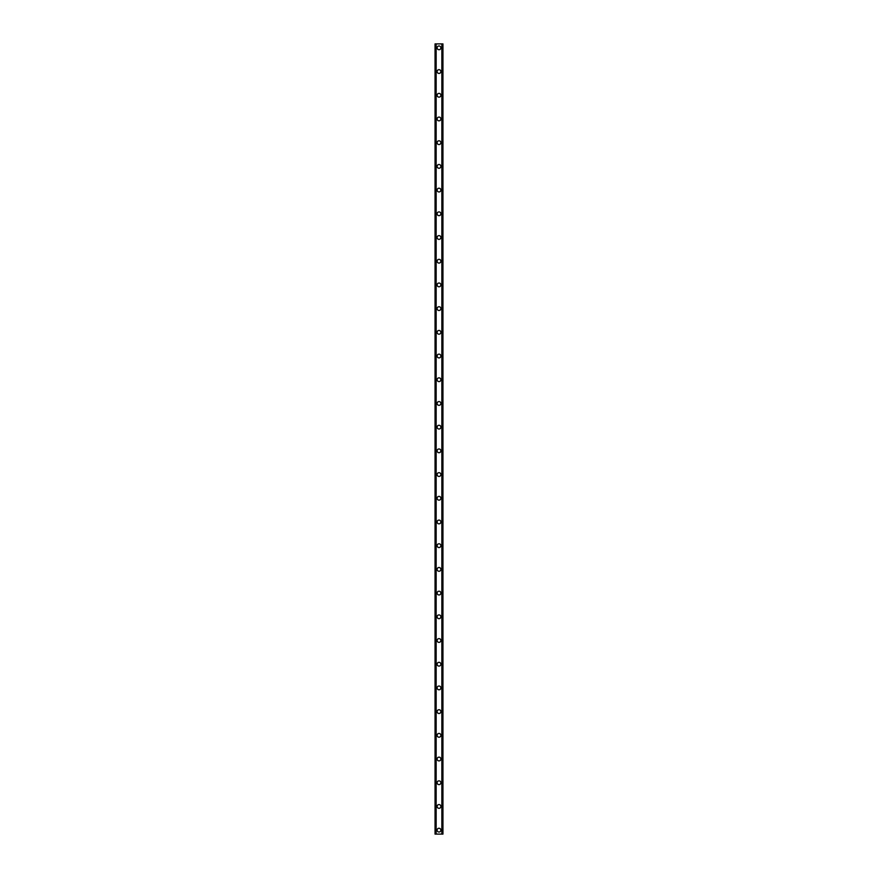 <?xml version="1.0" encoding="UTF-8"?>
<svg xmlns="http://www.w3.org/2000/svg" width="878" height="878" viewBox="0 0 878 878"><rect width="100%" height="100%" fill="white"/><g stroke="black" fill="none" stroke-linecap="round" stroke-linejoin="round"><path stroke-width="1.32" d="M437.123 830.149A1.877 1.877 0 0 1 439 828.272A1.877 1.877 0 0 1 440.877 830.149A1.877 1.877 0 0 1 439 832.026A1.877 1.877 0 0 1 437.123 830.149M437.123 806.443A1.877 1.877 0 0 1 439 804.566A1.877 1.877 0 0 1 440.877 806.443A1.877 1.877 0 0 1 439 808.32A1.877 1.877 0 0 1 437.123 806.443M437.123 782.737A1.877 1.877 0 0 1 439 780.86A1.877 1.877 0 0 1 440.877 782.737A1.877 1.877 0 0 1 439 784.614A1.877 1.877 0 0 1 437.123 782.737M437.123 759.031A1.877 1.877 0 0 1 439 757.154A1.877 1.877 0 0 1 440.877 759.031A1.877 1.877 0 0 1 439 760.908A1.877 1.877 0 0 1 437.123 759.031M437.123 735.325A1.877 1.877 0 0 1 439 733.448A1.877 1.877 0 0 1 440.877 735.325A1.877 1.877 0 0 1 439 737.202A1.877 1.877 0 0 1 437.123 735.325M437.123 711.619A1.877 1.877 0 0 1 439 709.742A1.877 1.877 0 0 1 440.877 711.619A1.877 1.877 0 0 1 439 713.496A1.877 1.877 0 0 1 437.123 711.619M437.123 687.913A1.877 1.877 0 0 1 439 686.036A1.877 1.877 0 0 1 440.877 687.913A1.877 1.877 0 0 1 439 689.79A1.877 1.877 0 0 1 437.123 687.913M437.123 664.207A1.877 1.877 0 0 1 439 662.33A1.877 1.877 0 0 1 440.877 664.207A1.877 1.877 0 0 1 439 666.084A1.877 1.877 0 0 1 437.123 664.207M437.123 640.501A1.877 1.877 0 0 1 439 638.624A1.877 1.877 0 0 1 440.877 640.501A1.877 1.877 0 0 1 439 642.378A1.877 1.877 0 0 1 437.123 640.501M437.123 616.795A1.877 1.877 0 0 1 439 614.918A1.877 1.877 0 0 1 440.877 616.795A1.877 1.877 0 0 1 439 618.672A1.877 1.877 0 0 1 437.123 616.795M437.123 593.089A1.877 1.877 0 0 1 439 591.212A1.877 1.877 0 0 1 440.877 593.089A1.877 1.877 0 0 1 439 594.966A1.877 1.877 0 0 1 437.123 593.089M437.123 569.383A1.877 1.877 0 0 1 439 567.506A1.877 1.877 0 0 1 440.877 569.383A1.877 1.877 0 0 1 439 571.26A1.877 1.877 0 0 1 437.123 569.383M437.123 545.677A1.877 1.877 0 0 1 439 543.8A1.877 1.877 0 0 1 440.877 545.677A1.877 1.877 0 0 1 439 547.554A1.877 1.877 0 0 1 437.123 545.677M437.123 521.971A1.877 1.877 0 0 1 439 520.094A1.877 1.877 0 0 1 440.877 521.971A1.877 1.877 0 0 1 439 523.848A1.877 1.877 0 0 1 437.123 521.971M437.123 498.265A1.877 1.877 0 0 1 439 496.388A1.877 1.877 0 0 1 440.877 498.265A1.877 1.877 0 0 1 439 500.142A1.877 1.877 0 0 1 437.123 498.265M437.123 474.559A1.877 1.877 0 0 1 439 472.682A1.877 1.877 0 0 1 440.877 474.559A1.877 1.877 0 0 1 439 476.436A1.877 1.877 0 0 1 437.123 474.559M437.123 450.853A1.877 1.877 0 0 1 439 448.976A1.877 1.877 0 0 1 440.877 450.853A1.877 1.877 0 0 1 439 452.73A1.877 1.877 0 0 1 437.123 450.853M437.123 427.147A1.877 1.877 0 0 1 439 425.27A1.877 1.877 0 0 1 440.877 427.147A1.877 1.877 0 0 1 439 429.024A1.877 1.877 0 0 1 437.123 427.147M437.123 403.441A1.877 1.877 0 0 1 439 401.564A1.877 1.877 0 0 1 440.877 403.441A1.877 1.877 0 0 1 439 405.318A1.877 1.877 0 0 1 437.123 403.441M437.123 379.735A1.877 1.877 0 0 1 439 377.858A1.877 1.877 0 0 1 440.877 379.735A1.877 1.877 0 0 1 439 381.612A1.877 1.877 0 0 1 437.123 379.735M437.123 356.029A1.877 1.877 0 0 1 439 354.152A1.877 1.877 0 0 1 440.877 356.029A1.877 1.877 0 0 1 439 357.906A1.877 1.877 0 0 1 437.123 356.029M437.123 332.323A1.877 1.877 0 0 1 439 330.446A1.877 1.877 0 0 1 440.877 332.323A1.877 1.877 0 0 1 439 334.2A1.877 1.877 0 0 1 437.123 332.323M437.123 308.617A1.877 1.877 0 0 1 439 306.74A1.877 1.877 0 0 1 440.877 308.617A1.877 1.877 0 0 1 439 310.494A1.877 1.877 0 0 1 437.123 308.617M437.123 284.911A1.877 1.877 0 0 1 439 283.034A1.877 1.877 0 0 1 440.877 284.911A1.877 1.877 0 0 1 439 286.788A1.877 1.877 0 0 1 437.123 284.911M437.123 261.205A1.877 1.877 0 0 1 439 259.328A1.877 1.877 0 0 1 440.877 261.205A1.877 1.877 0 0 1 439 263.082A1.877 1.877 0 0 1 437.123 261.205M437.123 237.499A1.877 1.877 0 0 1 439 235.622A1.877 1.877 0 0 1 440.877 237.499A1.877 1.877 0 0 1 439 239.376A1.877 1.877 0 0 1 437.123 237.499M437.123 213.793A1.877 1.877 0 0 1 439 211.916A1.877 1.877 0 0 1 440.877 213.793A1.877 1.877 0 0 1 439 215.67A1.877 1.877 0 0 1 437.123 213.793M437.123 190.087A1.877 1.877 0 0 1 439 188.21A1.877 1.877 0 0 1 440.877 190.087A1.877 1.877 0 0 1 439 191.964A1.877 1.877 0 0 1 437.123 190.087M437.123 166.381A1.877 1.877 0 0 1 439 164.504A1.877 1.877 0 0 1 440.877 166.381A1.877 1.877 0 0 1 439 168.258A1.877 1.877 0 0 1 437.123 166.381M437.123 142.675A1.877 1.877 0 0 1 439 140.798A1.877 1.877 0 0 1 440.877 142.675A1.877 1.877 0 0 1 439 144.552A1.877 1.877 0 0 1 437.123 142.675M437.123 118.969A1.877 1.877 0 0 1 439 117.092A1.877 1.877 0 0 1 440.877 118.969A1.877 1.877 0 0 1 439 120.846A1.877 1.877 0 0 1 437.123 118.969M437.123 95.263A1.877 1.877 0 0 1 439 93.386A1.877 1.877 0 0 1 440.877 95.263A1.877 1.877 0 0 1 439 97.14A1.877 1.877 0 0 1 437.123 95.263M437.123 71.557A1.877 1.877 0 0 1 439 69.68A1.877 1.877 0 0 1 440.877 71.557A1.877 1.877 0 0 1 439 73.434A1.877 1.877 0 0 1 437.123 71.557M437.123 47.851A1.877 1.877 0 0 1 439 45.974A1.877 1.877 0 0 1 440.877 47.851A1.877 1.877 0 0 1 439 49.728A1.877 1.877 0 0 1 437.123 47.851M442.896 43.9L435.049 43.9L435.049 834.1L442.951 834.1L442.951 43.9L442.896 834.1M435.894 43.9L435.894 834.1M435.982 43.9L435.982 834.1M436.146 43.9L436.146 834.1M441.853 43.9L441.853 834.1M442.018 43.9L442.018 834.1M442.106 43.9L442.106 834.1M435.104 43.9L435.104 834.1M435.181 43.9L435.181 834.1M435.279 43.9L435.279 834.1M442.721 43.9L442.721 834.1M442.819 43.9L442.819 834.1"/></g></svg>
